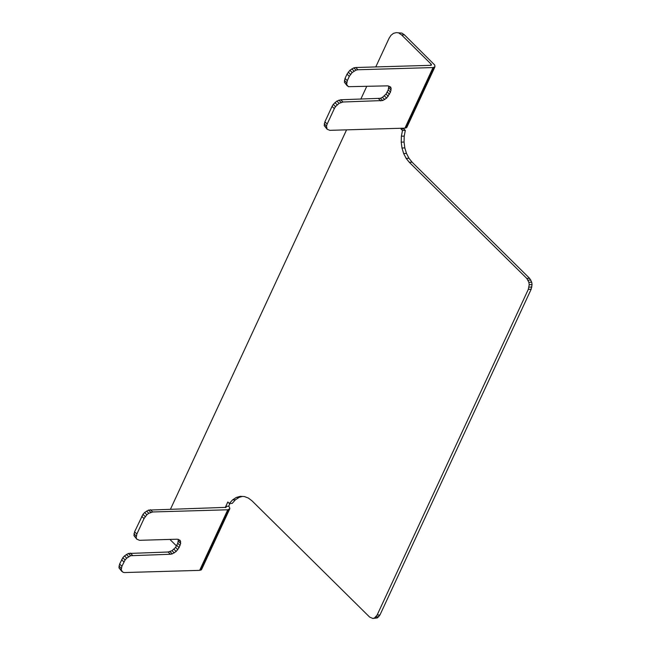 <?xml version="1.0" encoding="UTF-8"?>
<svg xmlns="http://www.w3.org/2000/svg" width="651" height="651" viewBox="0 0 651 651"><rect width="100%" height="100%" fill="white"/><g stroke="black" fill="none" stroke-linecap="round" stroke-linejoin="round"><path stroke-width="0.98" d="M375.773 66.931L389.086 38.254L390.991 35.3L393.456 33.364L396.231 32.631L401.879 33.103L404.45 34.877L434.787 65.076L434.941 66.833L406.818 127.425L404.922 128.149L329.837 130.338L327.071 129.207L326.509 126.042L327.16 124.056L334.321 108.619L335.525 106.618L339.081 103.338L342.987 102.004L382.715 100.539L386.645 98.114L390.486 92.141L391.161 88.381L390.567 86.99L387.801 85.851L348.366 86.689L346.617 84.435L347.3 80.675L349.294 76.37L352.134 72.546L356.064 70.121L357.96 69.755L355.698 67.517L430.783 65.328L431.442 65.076L431.092 64.091L430.514 65.336M404.922 128.149L433.045 67.566L357.96 69.755M388.842 86.022L388.224 89.903L386.019 94.053L382.462 97.341L380.453 98.301L340.725 99.766L336.819 101.1L333.263 104.388L332.059 106.382L324.898 121.818L327.16 124.056M332.059 106.382L334.321 108.619M324.898 121.818L324.222 125.578L327.071 129.207M355.698 67.517L353.794 67.883L349.872 70.308L347.032 74.133L345.03 78.437L344.355 82.197L347.211 85.818M345.03 78.437L347.3 80.675M349.294 76.37L347.032 74.133M324.222 125.578L326.485 127.816M324.247 123.804L326.509 126.042M338.829 100.14L341.091 102.37M340.725 99.766L342.987 102.004M339.081 103.338L336.819 101.1M337.169 104.803L334.907 102.565M335.525 106.618L333.263 104.388M378.556 98.667L380.819 100.905M380.453 98.301L382.715 100.539M386.645 98.114L384.375 95.876M384.725 99.57L382.462 97.341M386.019 94.053L388.281 96.291M387.223 92.051L389.485 94.289M388.224 89.903L390.486 92.141M388.867 87.918L391.129 90.155M391.161 88.381L388.899 86.144M353.794 67.883L356.064 70.121M354.054 71.089L351.792 68.851M352.134 72.546L349.872 70.308M350.498 74.369L348.236 72.131M346.649 82.661L344.387 80.423M344.355 82.197L346.617 84.435M178.431 541.266L180.693 543.504L180.132 540.338L177.365 539.199L139.542 540.306L136.775 539.166L136.181 537.775L136.856 534.023L144.026 518.587L146.866 514.762L148.786 513.297L152.692 511.971L227.777 509.782L199.654 570.366L124.569 572.554L122.966 572.286L121.216 570.032L121.892 566.272L125.09 559.966L126.733 558.143L130.656 555.718L170.383 554.253L168.121 552.015L172.027 550.681L175.583 547.401L177.78 543.251L178.407 539.37M226.084 507.357L148.526 510.099L144.603 512.524L142.968 514.347L134.594 531.786L133.919 535.545L136.775 539.166M168.121 552.015L128.393 553.48L124.463 555.905L122.827 557.728L119.629 564.035L118.954 567.794L121.81 571.415M132.552 555.352L130.29 553.114M180.693 543.504L179.049 547.637L176.201 551.454L172.279 553.887L170.383 554.253M130.656 555.718L128.393 553.48M124.463 555.905L126.733 558.143M126.384 554.449L128.646 556.686M125.09 559.966L122.827 557.728M123.885 561.968L121.623 559.73M121.892 566.272L119.629 564.035M134.594 531.786L136.856 534.023M141.763 516.349L144.026 518.587M121.241 568.258L118.978 566.02M118.954 567.794L121.216 570.032M142.968 514.347L145.23 516.585M144.603 512.524L146.866 514.762M146.524 511.059L148.786 513.297M148.526 510.099L150.796 512.337M150.43 509.733L152.692 511.971M226.239 507.015L225.824 506.307L228.656 506.226L229.404 507.113L229.836 508.683L227.777 509.782M169.903 539.419L176.478 545.912M199.654 570.366L201.712 569.267L229.836 508.683M228.786 509.627L200.663 570.211M401.301 128.255L400.967 128.979L402.481 130.469L401.39 136.181L401.219 142.13L401.984 148.005L403.653 153.506L406.126 158.356L409.284 162.286L526.789 278.425L528.872 282.29L529.214 284.707L528.319 289.345L377.116 615.073L374.496 618.011L372.836 618.45L369.597 617.05L252.092 500.912L248.422 498.096L244.426 496.542L240.3 496.322L236.28 497.462L232.553 499.895L229.331 503.5L227.817 502.002L225.246 507.552M399.039 33.185L401.618 34.959L431.092 64.091M170.505 509.147L346.568 129.85M360.8 99.18L366.7 86.469M229.933 503.483L228.656 506.226M401.879 33.103L396.231 32.631M372.836 618.45L377.336 617.929L379.956 614.992L531.151 289.264L532.046 284.617L531.712 282.2L529.621 278.343L412.116 162.205L408.966 158.266L406.493 153.424L404.824 147.923L404.059 142.048L404.222 136.1L405.321 130.387L403.807 128.898L404.141 128.174M229.331 503.5L232.163 503.418L235.393 499.813L239.112 497.38L242.457 496.436M232.553 499.895L235.393 499.813M236.28 497.462L239.112 497.38M528.319 289.345L531.151 289.264M529.019 287.14L531.859 287.05M529.214 284.707L532.046 284.617M528.872 282.29L531.712 282.2M528.034 280.125L530.874 280.044M526.789 278.425L529.621 278.343M409.284 162.286L412.116 162.205M176.787 545.4L179.049 547.637M180.042 545.489L177.78 543.251M434.941 66.833L433.045 67.566M406.094 127.946L434.217 67.362M431.003 65.287L431.385 64.465M226.117 506.673L225.734 507.503M404.45 34.877L401.618 34.959M400.967 128.979L403.807 128.898M402.481 130.469L405.321 130.387M404.222 136.1L401.39 136.181M404.059 142.048L401.219 142.13M404.824 147.923L401.984 148.005M406.493 153.424L403.653 153.506M408.966 158.266L406.126 158.356M377.116 615.073L379.956 614.992M378.809 616.766L375.977 616.847M377.336 617.929L374.496 618.011M201.362 569.845L229.486 509.253M136.214 536.001L133.951 533.763M133.919 535.545L136.181 537.775M180.726 541.722L178.455 539.492M170.017 551.649L172.279 553.887M174.289 552.919L172.027 550.681M176.201 551.454L173.939 549.224M175.583 547.401L177.845 549.639"/></g></svg>
